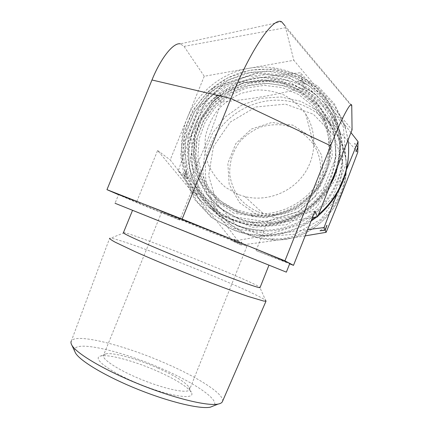 <?xml version="1.0" encoding="UTF-8"?>
<svg xmlns="http://www.w3.org/2000/svg" width="429" height="429" viewBox="0 0 429 429"><rect width="100%" height="100%" fill="white"/><g stroke="black" fill="none" stroke-linecap="round" stroke-linejoin="round"><path stroke-width="0.32" stroke-dasharray="2.15 1.61" d="M336.872 193.946L346.739 169.074M350.976 132.609C332.55 109.309 319.101 93.361 300.439 72.715C265.562 76.147 243.624 80.051 211.883 88.31L216.506 95.109L221.552 94.605L216.961 95.78L221.267 102.107C253.829 98.75 272.624 95.522 304.022 87.752C324.705 114.162 336.894 128.823 357.77 152.257M357.893 147.388L354.67 143.259L357.909 146.874M304.022 87.752L302.381 80.856L297.345 81.36L302.204 80.126L305.41 84.229L302.381 80.856M302.204 80.126L300.439 72.715M211.883 88.31C197.501 117.326 189.168 137.811 178.303 170.962L184.046 175.091L186.186 170.715L184.615 175.499L189.961 179.343C203.678 151.019 210.778 133.473 221.267 102.107M216.961 95.78L214.897 99.978L216.506 95.109M178.303 170.962C196.734 195.849 210.231 213.251 232.861 241.221L236.899 243.093L234.03 239.237L237.296 243.275L241.05 245.013C222.463 220.125 210.848 205.212 189.961 179.343M184.615 175.499L187.285 179.097L184.046 175.091M232.861 241.221C260.43 236.341 280.909 233.188 307.657 229.644M237.296 243.275L242.053 242.444L236.899 243.093M305.191 235.859C285.907 239.033 264.527 242.085 241.05 245.013M305.41 84.229L297.345 81.36M356.038 151.839L354.67 143.259M221.552 94.605L214.897 99.978M320.029 230.786L327 225.273M186.186 170.715L187.285 179.097M234.03 239.237L242.053 242.444M348.6 147.667C348.273 140.589 347.056 133.698 344.954 126.989L334.518 105.598L318.35 88.304L297.887 76.475L274.871 70.999L251.201 72.222L228.764 79.96L209.325 93.538L194.391 111.872L185.13 133.51L182.287 156.767L186.143 179.815L196.466 200.793L212.511 217.97L233.044 229.858C243.12 233.837 253.662 235.778 264.666 235.677C281.392 235.355 296.841 230.529 311.004 221.203M316.795 216.961L317.91 216.055M233.58 228.512L269.728 233.998L305.217 223.08L332.668 197.785L346.305 163.331L343.382 126.925L324.764 96.032L294.498 76.721L258.784 72.485L224.555 83.837L198.257 108.408L184.786 141.532L186.76 177.005L204.048 208.06L233.58 228.512M237.167 212.419L252.944 216.479C277.096 219.627 302.729 208.751 317.481 188.819C332.196 168.86 334.808 141.511 324.313 119.868L313.91 104.51L299.63 92.744L282.62 85.425L264.21 83.054L245.79 85.762L228.737 93.297L214.296 105.067L203.534 120.195L197.227 137.57L195.876 155.909L199.603 173.858L208.183 190.058L221.015 203.266L237.167 212.419M235.29 211.057L251.314 215.176C275.852 218.372 301.893 207.314 316.886 187.055C331.842 166.768 334.497 138.98 323.831 117.01L313.267 101.416L298.761 89.473L281.483 82.052L262.784 79.66L244.08 82.422L226.759 90.079L212.098 102.038L201.158 117.407L194.755 135.049L193.377 153.673L197.152 171.895L205.861 188.352L218.887 201.759L235.29 211.057M348.037 140.031L344.868 125.359L334.33 103.77L318.012 86.32L297.356 74.389L274.126 68.876L250.236 70.115L227.601 77.933L207.979 91.645L192.911 110.146L183.558 131.987L180.684 155.459L184.572 178.716L194.986 199.887L211.17 217.219L231.891 229.215C242.063 233.231 252.702 235.189 263.808 235.087C281.113 234.743 297.029 229.654 311.556 219.814M315.122 217.213L318.549 214.441M336.878 169.412C341.473 152.821 340.717 136.653 334.62 120.914L323.89 102.397L308.344 87.811L289.291 78.271L268.291 74.448L247.002 76.571L227.059 84.411L209.974 97.324L197.04 114.307L189.232 134.068L187.167 155.11L191.044 175.831L200.633 194.616L215.245 209.958L233.794 220.586C241.27 223.525 249.067 225.246 257.18 225.74C285.837 227.692 315.342 211.84 329.638 186.454M231.939 219.396C239.521 222.383 247.436 224.126 255.679 224.63C281.767 226.131 308.456 213.685 324.276 192.337C340.025 170.946 343.827 142.122 334.32 118.173L323.423 99.383L307.641 84.588L288.304 74.914L266.983 71.053L245.377 73.22L225.134 81.188L207.797 94.3L194.664 111.54L186.738 131.596L184.631 152.949L188.562 173.981L198.284 193.045L213.111 208.612L231.939 219.396M232.534 216.661L265.733 221.621L298.3 211.535L323.493 188.293L336.03 156.676L333.403 123.262L316.355 94.895L288.583 77.134L255.748 73.236L224.244 83.682L200.027 106.312L187.629 136.808L189.462 169.434L205.378 197.946L232.534 216.661M233.907 213.251L208.049 195.463L192.878 168.34L191.114 137.275L202.917 108.231L225.986 86.685L255.984 76.753L287.237 80.486L313.647 97.404L329.842 124.405L332.325 156.183L320.399 186.24L296.45 208.338L265.487 217.943L233.907 213.251M238.234 211.631L252.944 215.497C276.705 218.849 302.064 208.242 316.597 188.599C331.097 168.935 333.531 141.924 322.962 120.71L312.693 105.866L298.686 94.536L282.073 87.548L264.13 85.376L246.214 88.127L229.649 95.56L215.653 107.094L205.244 121.874L199.179 138.808L197.925 156.671L201.603 174.136L209.99 189.891L222.506 202.729L238.234 211.631M236.872 217.718C243.066 220.152 249.517 221.686 256.215 222.324C280.947 224.614 306.671 213.143 321.702 192.852C336.685 172.522 339.838 144.895 329.998 122.442L319.508 105.663L304.713 92.605L286.84 84.256L267.305 81.194L247.624 83.591L229.295 91.211L213.685 103.448L201.946 119.359L194.97 137.763L193.286 157.277L197.067 176.437L206.076 193.769L219.68 207.915L236.872 217.718M235.398 209.534L250.461 213.486C274.796 216.913 300.777 206.038 315.669 185.907C330.534 165.755 333.027 138.084 322.2 116.372L311.679 101.18L297.34 89.597L280.325 82.459L261.958 80.255L243.613 83.092L226.662 90.712L212.334 102.526L201.668 117.659L195.452 135.001L194.16 153.282L197.919 171.155L206.494 187.285L219.299 200.423L235.398 209.534M257.1 214.725L278.4 217.884L299.19 211.443L315.229 196.648L323.235 176.485L321.594 155.089L310.735 136.781L292.937 125.177L271.793 122.458L251.442 129.043L235.8 143.597L227.853 163.293L229.161 184.363L239.554 202.724L257.1 214.725M257.818 211.813L263.208 213.54C280.856 218.012 300.842 210.87 311.819 195.989C322.812 181.124 323.584 160.173 313.862 144.975C306.51 134.668 296.659 128.067 284.309 125.161C276.131 124.163 268.082 124.839 260.167 127.198C252.579 130.48 245.956 135.119 240.299 141.12C232.625 151.228 229.129 162.553 229.799 175.096C231.14 183.135 234.068 190.546 238.588 197.335C243.929 203.518 250.338 208.344 257.818 211.813M246.696 233.864C254.66 237.006 262.977 238.68 271.643 238.867C319.814 241.575 359.486 187.875 342.101 143.49L332.657 125.477L318.457 111.031L300.729 101.287L280.941 96.959L260.709 98.327L241.624 105.228L225.171 117.069L212.623 132.915L204.949 151.534L202.767 171.471L206.285 191.178L215.283 209.084L229.107 223.724L246.696 233.864M237.419 225.842C245.393 228.984 253.721 230.732 262.398 231.081C287.457 231.992 312.789 219.852 327.938 199.421C343.018 178.936 346.943 151.464 338.347 128.266L328.003 109.475L312.73 94.541L293.838 84.615L272.882 80.421L251.539 82.212L231.478 89.779L214.232 102.493L201.121 119.359L193.147 139.071L190.937 160.13L194.718 180.904L204.252 199.758L218.854 215.17L237.419 225.842M238.074 218.533C244.214 220.946 250.595 222.463 257.228 223.096C281.708 225.37 307.164 214.023 322.04 193.94C336.862 173.82 339.988 146.482 330.244 124.249L319.862 107.631L305.217 94.702L287.521 86.427L268.184 83.387L248.702 85.752L230.555 93.291L215.101 105.4L203.48 121.155L196.573 139.371L194.911 158.692L198.659 177.665L207.582 194.825L221.053 208.832L238.074 218.533M118.538 194.702L136.39 202.483L179.783 220.072L118.581 194.605L115.031 203.271C119.23 204.66 285.178 271.369 286.358 272.142M213.454 242.648L268.978 265.149L199.233 237.296L132.55 210.307L213.454 242.648M123.429 232.657L124.276 232.695C130.539 233.735 170.152 248.697 205.244 263.052C232.926 274.34 256.912 284.861 259.76 287.157L260.065 287.527M222.501 401.399C225.016 394.546 198.595 377.676 166.098 363.577C125.107 345.42 75.874 332.727 71.316 341.034L109.626 238.256L110.832 238.192C118.919 239.092 163.985 255.727 203.528 272.002C234.749 284.808 262.071 297.158 265.653 300.429L259.76 287.157M74.743 351.367C70.64 338.948 120.978 350.413 162.773 369.112C195.34 383.253 220.662 400.488 213.61 405.866M157.33 371.155C175.633 379.349 186.926 386.352 191.221 392.17C196.605 400.166 171.214 396.932 140.492 384.529C109.722 372.216 90.535 357.529 101.105 355.941C109.39 354.166 135.237 361.352 157.33 371.155M157.834 368.044C174.796 375.622 185.231 382.041 189.141 387.301L189.532 389.704C187.945 393.768 166.195 389.516 142.444 379.938C118.667 370.409 100.933 358.789 103.555 355.137L105.952 353.861C113.444 352.273 137.35 358.971 157.834 368.044M212.28 232.786L246.911 246.262L203.561 228.378L161.712 212.012L212.28 232.786M289.806 263.454L256.081 250.606L289.655 263.835M238.358 194.525L225.633 187.446C218.211 181.086 212.452 173.498 208.355 164.688C205.384 155.432 204.429 145.946 205.491 136.229C207.722 126.689 211.776 117.954 217.653 110.017C224.431 102.815 232.362 97.222 241.436 93.249L255.732 90.015C265.599 89.709 275.08 91.398 284.175 95.082C292.739 99.86 299.919 106.204 305.727 114.109C317.385 132.239 316.446 157.395 303.201 175.3C289.977 193.222 265.948 201.871 244.814 196.573L238.358 194.525M330.797 183.537C316.398 210.253 285.805 227.22 255.941 225.429C238.953 223.943 223.841 218.12 210.607 207.958C202.542 200.627 195.914 192.208 190.723 182.706C186.459 172.758 183.918 162.387 183.092 151.587C181.821 113.32 211.459 77.225 249.732 70.538C284.91 63.728 322.796 83.998 335.44 117.809C341.237 133.07 342.144 148.783 338.165 164.945M187.28 117.97C176.796 143.286 180.625 173.552 197.479 195.013L170.206 159.904L204.263 76.26L248.718 68.334C221.498 73.043 197.474 92.535 187.28 117.97M312.425 217.626L271.101 223.9C299.163 219.852 324.592 199.737 334.883 173.225C342.181 153.952 342.304 134.888 335.253 116.023C332.196 108.21 327.997 101.105 322.656 94.707C305.078 73.466 275.863 63.31 248.718 68.334L293.844 60.285L352.07 129.853M315.009 211.111L267.884 221.048L251.989 222.533C228.78 221.568 208.623 211.095 191.511 191.114L157.615 150.488L136.39 202.483M157.615 150.488L170.206 159.904M204.263 76.26L184.025 46.391L180.341 43.844L281.612 21.756M184.025 46.391L285.575 27.708L284.947 25.729L351.753 105.604M351.801 106.29L285.575 27.708L293.844 60.285M213.454 146.477L208.66 175.515L216.892 203.684L236.76 225.493L264.537 236.492L294.766 234.255L321.278 219.037L338.572 193.887L343.077 164.001L333.982 135.537L313.342 114.216L285.451 104.118L255.861 106.987L230.255 122.093L213.454 146.477M248.552 234.963C256.386 238.052 264.559 239.698 273.075 239.886C320.42 242.551 359.384 189.806 342.31 146.166C332.797 118.897 305.62 100.15 276.984 100.193C248.321 100.204 221.112 118.645 210.441 145.002C195.86 178.92 213.385 221.723 248.552 234.963M235.87 224.893C243.951 228.078 252.381 229.842 261.175 230.196C286.561 231.113 312.232 218.811 327.59 198.101C342.868 177.343 346.846 149.501 338.138 126.008C327.209 96.686 297.479 76.989 266.436 77.467C235.376 77.917 206.049 98.091 194.434 126.657C178.443 163.728 197.426 210.457 235.87 224.893M195.774 126.909L190.347 159.315L199.453 190.739L221.568 215.063L252.59 227.316L286.422 224.753L316.146 207.647L335.553 179.429L340.615 145.962L330.437 114.178L307.352 90.465L276.19 79.338L243.152 82.695L214.559 99.657L195.774 126.909M197.479 195.013L191.511 191.114L179.783 220.072M271.101 223.9L267.884 221.048L256.081 250.606M324.313 119.868L323.831 117.01M252.944 216.479L251.314 215.176M344.954 126.989L344.868 125.359M264.666 235.677L263.808 235.087M334.62 120.914L334.32 118.173M257.18 225.74L255.679 224.63M322.962 120.71L322.2 116.372M252.944 215.497L250.461 213.486M271.643 238.867L273.075 239.886C320.425 242.557 359.379 189.854 342.31 146.166L342.101 143.49M338.347 128.266L338.138 126.008C332.33 111.889 323.364 100.273 311.25 91.162C293.726 79.799 276.576 76.539 260.607 77.703C231.816 80.244 205.298 99.796 194.396 126.587C186.089 148.493 187.119 169.863 197.49 190.691C209.711 213.556 234.4 229.124 261.175 230.196L262.398 231.081M330.244 124.249L329.998 122.442M257.228 223.096L256.215 222.324M124.276 232.695L110.832 238.192M105.952 353.861L101.105 355.941M189.141 387.301L191.221 392.17M161.712 212.012L103.555 355.137M246.911 246.262L189.532 389.704M244.814 196.573L263.208 213.54M305.727 114.109L313.862 144.975M251.989 222.533L255.941 225.429M335.253 116.023L335.44 117.809"/><path stroke-width="0.64" d="M307.657 229.644L324.056 227.552L336.872 193.946M346.739 169.074L358.043 141.634L357.909 146.874L356.038 151.839L357.893 147.388L357.77 152.257C345.715 184.218 338.535 202.381 326.11 232.33L305.191 235.859M324.056 227.552L325.069 229.912L320.029 230.786L325.166 230.142L327 225.273L325.069 229.912M325.166 230.142L326.11 232.33M358.043 141.634L350.976 132.609M311.004 221.203L316.795 216.961M317.91 216.055C338.905 197.764 349.131 174.968 348.6 147.667M311.556 219.814L315.122 217.213M318.549 214.441C340.079 196.3 351.507 167.299 348.037 140.031M329.638 186.454L333.778 178.137L336.878 169.412M289.655 263.835L293.495 265.347L289.505 263.24L289.811 263.438L286.358 272.142L115.031 203.271M260.065 287.527L260.044 287.58C259.963 288.835 227.81 277.204 189.371 261.749C150.922 246.3 121.139 233.033 123.429 232.657L132.497 210.441M265.653 300.429L266.028 301.131L263.706 301.061L248.284 296.493C232.915 291.28 209.309 282.411 184.722 272.554C165.943 264.966 149.474 258.027 135.307 251.743L115.294 242.246C111.502 240.165 109.615 238.835 109.626 238.256M222.501 401.399L222.351 401.748C221.766 402.869 220.345 403.651 218.093 404.086C207.47 406.311 174.324 398.348 139.704 384.411C105.067 370.506 76.727 353.753 71.938 345.334C70.887 343.565 70.678 342.133 71.316 341.034M213.61 405.866L210.307 407.18C200.193 409.341 169.611 402.112 137.886 389.344C106.145 376.603 80.073 361.046 75.493 352.987L74.743 351.367M234.813 240.465C267.734 253.871 285.966 261.459 289.505 263.24L284.947 260.837L182.132 219.063L142.793 203.678L234.813 240.465M338.165 164.945L335.07 174.458L330.797 183.537M284.947 260.837L330.652 145.78C341.559 118.2 351.372 99.973 351.753 105.604L352.07 129.853L317.599 216.838L312.425 217.626M180.341 43.844C173.514 42.289 161.009 57.668 151.968 79.987L106.96 189.661L118.538 194.702M118.581 194.605L142.793 203.678L106.96 189.661M284.947 25.729L281.612 21.756C273.386 16.876 250.783 49.056 230.925 98.531L182.132 219.063M317.599 216.838L315.009 211.111L293.495 265.347M330.652 145.78L230.925 98.531L151.968 79.987M268.924 265.278L260.044 287.58M222.351 401.748L266.028 301.131M210.307 407.18L218.093 404.086M75.493 352.987L71.938 345.334"/></g></svg>
